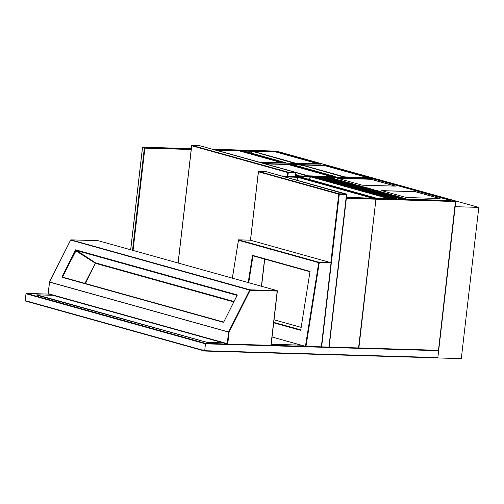 <?xml version="1.0" encoding="UTF-8"?>
<svg xmlns="http://www.w3.org/2000/svg" width="504" height="504" viewBox="0 0 504 504"><rect width="100%" height="100%" fill="white"/><g stroke="black" fill="none" stroke-linecap="round" stroke-linejoin="round"><path stroke-width="0.76" d="M450.973 200.498L372.122 178.536M372.166 178.466L298.179 176.343M297.977 176.287L376.942 198.324L298.084 176.306M320.865 164.191L275.707 151.547L275.587 151.899M370.213 177.962L296.207 175.789M370.295 177.962L325.055 165.318L324.935 165.671M227.474 344.037L205.594 343.394L205.456 343.829L438.663 350.683L455.767 201.506A0.391 0.391 0 0 0 455.49 201.083L276.476 151.131A0.391 0.391 0 0 0 276.381 151.118L212.423 149.234L276.419 151.124L455.427 201.077L376.23 198.746L376.097 199.187L455.61 201.524L455.49 201.083L438.48 350.236M358.886 347.955L375.946 199.143L358.571 347.943L438.392 350.293M373.924 198.261L375.946 199.156L358.659 347.892M373.748 198.229L346.859 197.347M346.254 197.87L375.606 198.733L375.789 199.174L346.361 198.311L329.15 347.08L358.571 347.943M346.254 197.908L346.361 198.311M284.962 176.904L297.272 177.263L297.404 176.828L295.546 176.324M191.734 145.688L192.081 145.366L199.282 145.574L295.394 172.393L295.785 172.822L295.382 176.318M295.294 172.368L288.093 172.16L287.734 172.532L288.269 172.601L288.093 172.16L191.948 145.398M438.663 350.683L437.869 357.569L204.662 350.715L25.2 300.63L204.687 351.042L205.456 343.829L26 293.75L25.2 300.63M437.63 357.89L204.693 351.042L437.63 357.89L437.869 357.569M26 293.75L26.504 293.429L48.46 294.078L26.504 293.429M258.457 171.732L258.804 171.41L266.005 171.618L346.651 194.456L346.311 194.034L339.11 193.819L338.751 194.191L339.293 194.267L339.11 193.819L258.672 171.442M232.394 278.151L238.417 240.251L318.723 262.66L305.437 346.33L321.634 346.859L339.293 194.267L346.494 194.475L328.923 347.017M328.835 347.073L321.634 346.859M191.262 149.064L144.39 147.691L144.887 148.144L191.287 149.505M132.52 250.28L144.39 147.691L142.594 147.187L191.312 148.617L142.569 147.181L130.725 249.782M273.691 322.812L300.693 330.341L310.048 271.41L300.812 329.572M321.325 346.853L331.059 262.716L250.299 240.175L238.562 239.835L232.319 278.132M248.711 282.706L252.983 255.83L252.51 255.352L248.189 282.561M271.089 345.316L305.437 346.33L272.053 337.012L301.172 345.19M318.723 262.66L319.303 262.37L238.543 239.835M331.059 262.716L319.322 262.37L305.972 346.399M271.215 344.257L301.178 345.139M52.725 295.268L36.779 294.872M36.792 294.802L207.276 342.405M207.276 342.38L223.209 342.846M277.294 291.01L277.03 290.619L277.294 291.01M84.93 283.38L95.514 262.855L75.625 249.814L75.77 250.727L95.603 263.372L233.768 301.928M49.575 282.057L70.673 240.08L250.173 290.266L249.99 289.825L249.682 290.033L228.621 331.903L229.112 332.136L49.587 282.013M227.235 343.646L48.22 293.687L49.562 282.108L228.577 332.067L227.235 343.646L227.663 344.087L271.013 345.316M48.22 293.687L227.594 344.062M389.208 198.677L450.582 200.485M450.589 200.428L372.078 178.523L310.855 176.721L308.435 179.197M381.749 190.638L415.397 191.627L440.074 198.513L406.419 197.524L381.749 190.638M337.441 178.271L371.095 179.26L395.766 186.146L362.118 185.157L337.441 178.271M395.375 197.896L388.13 197.713L395.356 198.034M390.89 196.648L383.645 196.459L390.871 196.787M379.669 193.517L372.431 193.328L379.657 193.656M388.59 193.775L381.352 193.593L388.578 193.914M395.325 195.653L388.08 195.47L395.306 195.798M398.689 196.591L391.444 196.409L398.67 196.736M402.053 197.537L394.808 197.347L402.034 197.675M386.404 195.394L379.159 195.212L386.385 195.533M387.526 195.709L380.281 195.521L387.507 195.848M374.062 191.948L366.817 191.766L374.05 192.087M369.577 190.701L362.332 190.512L369.564 190.84M362.849 188.817L355.604 188.635L362.83 188.962M361.727 188.509L354.482 188.326L361.708 188.647M367.334 190.071L360.089 189.888L367.315 190.21M376.255 190.336L369.01 190.153L376.242 190.474M380.74 191.589L373.495 191.4L380.728 191.728M376.305 192.578L369.06 192.389L376.293 192.717M350.456 183.135L343.211 182.952L350.444 183.273M357.185 185.012L349.946 184.829L357.172 185.151M363.919 186.889L356.674 186.707L363.901 187.028M358.363 187.57L351.118 187.381L358.344 187.708M353.877 186.316L346.632 186.133L353.858 186.455M347.143 184.439L339.904 184.256L347.13 184.577M342.657 183.185L335.412 183.002L342.644 183.324M341.536 182.876L334.291 182.687L341.523 183.015M351.635 185.692L344.389 185.504L351.616 185.831M333.635 178.441L326.39 178.258L333.616 178.58M340.364 180.319L333.119 180.136L340.345 180.457M345.971 181.881L338.726 181.698L345.958 182.026M337.05 181.623L329.805 181.434L337.031 181.761M330.322 179.745L323.077 179.556L330.303 179.884M324.715 178.177L317.47 177.994L324.696 178.315M321.35 177.238L314.105 177.055L321.332 177.377M334.757 178.756L327.512 178.567L334.738 178.895M335.878 179.065L328.633 178.882L335.859 179.203M329.2 179.43L321.955 179.248L329.181 179.569M322.472 177.553L315.227 177.37L322.453 177.692M325.836 178.492L318.591 178.309L325.817 178.63M331.443 180.054L324.198 179.871L331.424 180.199M338.171 181.931L330.926 181.749L338.159 182.076M344.849 181.572L337.604 181.383L344.837 181.711M339.242 180.004L331.997 179.821L339.224 180.142M332.514 178.126L325.269 177.944L332.495 178.265M349.385 185.062L342.147 184.88L349.373 185.201M360.555 185.951L353.31 185.768L360.536 186.089M351.578 183.45L344.333 183.267L351.565 183.588M356.063 184.703L348.825 184.514L356.051 184.842M354.999 186.631L347.754 186.442L354.98 186.77M367.284 187.828L360.039 187.646L367.265 187.973M361.677 186.266L354.432 186.083L361.658 186.404M354.942 184.388L347.703 184.206L354.929 184.527M385.226 192.837L377.987 192.654L385.214 192.975M386.348 193.152L379.109 192.969L386.335 193.29M379.619 191.274L372.374 191.092L379.606 191.413M365.091 189.447L357.846 189.265L365.072 189.586M372.891 189.397L365.646 189.214L372.872 189.536M369.526 188.458L362.281 188.269L369.508 188.597M363.97 189.132L356.725 188.95L363.951 189.271M370.698 191.01L363.453 190.827L370.686 191.148M375.184 192.263L367.939 192.081L375.171 192.402M394.204 195.344L386.959 195.155L394.185 195.483M405.418 198.475L398.173 198.286L405.399 198.614M400.932 197.222L393.687 197.039L400.913 197.36M397.568 196.283L390.323 196.1L397.549 196.421M393.082 195.029L385.837 194.846L393.063 195.168M380.791 193.826L373.552 193.643L380.778 193.971M381.912 194.141L374.674 193.958L381.9 194.279M392.011 196.957L384.766 196.774L391.992 197.096M394.254 197.587L387.009 197.398L394.235 197.726M389.768 196.333L382.523 196.151L389.75 196.472M378.548 193.202L371.309 193.019L378.536 193.341M390.839 194.405L383.594 194.216L390.821 194.544M387.469 193.467L380.23 193.278L387.456 193.605M396.497 198.211L389.252 198.028L396.478 198.349M403.175 197.845L395.93 197.662L403.156 197.984M383.04 194.456L375.795 194.267L383.021 194.594M388.647 196.018L381.402 195.836L388.628 196.157M372.941 191.64L365.696 191.451L372.929 191.778M368.456 190.386L361.211 190.203L368.437 190.525M360.606 188.194L353.361 188.011L360.587 188.332M370.648 188.767L363.403 188.584L370.629 188.912M374.012 189.706L366.767 189.523L373.993 189.851M377.376 190.651L370.131 190.462L377.364 190.789M381.862 191.898L374.617 191.715L381.849 192.037M384.105 192.528L376.86 192.339L384.092 192.667M352.699 183.758L345.454 183.576L352.687 183.903M358.312 185.327L351.067 185.144L358.294 185.466M365.041 187.204L357.796 187.022L365.022 187.343M357.241 187.255L349.996 187.072L357.223 187.393M350.507 185.377L343.268 185.195L350.494 185.516M346.021 184.124L338.776 183.941L346.009 184.262M340.414 182.561L333.169 182.379L340.402 182.7M343.778 183.5L336.533 183.317L343.766 183.639M362.798 186.581L355.553 186.392L362.779 186.719M337 179.38L329.755 179.197L336.981 179.518M341.485 180.634L334.24 180.445L341.466 180.772M347.092 182.196L339.847 182.013L347.08 182.335M335.929 181.308L328.684 181.125L335.91 181.446M328.079 179.115L320.834 178.933L328.06 179.254M323.593 177.868L316.348 177.679L323.574 178.007M330.271 177.502L323.026 177.32L330.252 177.641M332.564 180.369L325.319 180.186L332.546 180.508M333.686 180.684L326.441 180.495L333.667 180.823M342.607 180.942L335.362 180.76L342.588 181.081M348.214 182.511L340.969 182.322L348.201 182.65M326.957 178.807L319.712 178.618L326.939 178.945M334.807 180.993L327.562 180.81L334.788 181.138M339.293 182.246L332.048 182.064L339.28 182.385M343.728 181.257L336.483 181.075L343.709 181.396M338.121 179.695L330.876 179.506L338.102 179.833M331.393 177.817L324.148 177.629L331.374 177.956M352.756 186.001L345.511 185.819L352.737 186.14M349.335 182.82L342.09 182.637L349.322 182.965M344.9 183.815L337.655 183.626L344.887 183.954M348.264 184.754L341.025 184.565L348.251 184.892M356.12 186.94L348.875 186.757L356.101 187.085M366.162 187.519L358.917 187.331L366.143 187.658M359.434 185.642L352.189 185.453L359.415 185.781M353.821 184.073L346.582 183.891L353.808 184.212M359.484 187.879L352.239 187.696L359.465 188.023M382.983 192.213L375.738 192.03L382.971 192.352M378.498 190.959L371.253 190.777L378.485 191.098M375.134 190.021L367.889 189.838L375.115 190.159M371.769 189.082L364.524 188.899L371.75 189.221M368.405 188.143L361.16 187.961L368.386 188.282M366.213 189.762L358.968 189.573L366.194 189.901M371.82 191.325L364.575 191.142L371.807 191.463M377.427 192.887L370.182 192.704L377.414 193.032M389.718 194.09L382.473 193.908L389.699 194.229M404.296 198.16L397.051 197.977L404.277 198.299M399.811 196.907L392.566 196.724L399.792 197.045M396.446 195.968L389.201 195.785L396.428 196.106M391.961 194.714L384.716 194.531L391.942 194.859M384.161 194.764L376.916 194.582L384.142 194.909M385.283 195.079L378.038 194.897L385.264 195.218M393.133 197.272L385.888 197.089L393.114 197.411M371.095 179.26L337.825 178.378M415.397 191.627L382.133 190.745M258.974 162.225L258.609 162.124M295.47 163.441L295.287 163.113L295.363 163.435M284.628 163.12A1.745 1.392 -74.4 0 1 285.031 163.063L285.856 162.779L285.05 162.874A1.94 1.55 105.6 0 0 284.231 163.107M240.761 151.282A1.94 1.55 105.6 0 1 241.87 150.822L244.553 151.181L285.856 162.779M308.353 176.142L308.171 175.814L308.246 176.135M297.511 175.82A1.745 1.392 -74.4 0 1 297.914 175.764L298.74 175.48L297.933 175.568A1.94 1.55 105.6 0 0 297.114 175.808M295.59 174.523L298.74 175.48M344.824 177.213L344.641 176.885L344.717 177.206M333.976 176.891A1.745 1.392 -74.4 0 1 334.379 176.835L335.185 176.746L334.404 176.646A1.94 1.55 105.6 0 0 333.585 176.879M290.115 165.054A1.94 1.55 105.6 0 1 291.224 164.594L293.908 164.953L335.21 176.551M455.175 206.653L437.825 357.947L461.299 358.64L478.8 207.383L298.507 157.28M455.32 206.697L478.8 207.383M438.587 350.318L455.15 206.842M395.375 186.133L371.083 179.355M439.677 198.5L415.384 191.722M299.773 176.778L310.382 177.093M376.942 198.324L451.13 200.504M376.23 198.746L295.394 176.192M259.547 162.389L321.023 164.197M275.707 151.547L214.232 149.745M296.182 175.783L370.371 177.969M325.055 165.318L263.586 163.517M318.44 163.945L319.108 164.134M239.463 150.923L241.202 150.973M244.012 151.055L252.233 151.301L250.708 152.895M367.788 177.717L368.462 177.906M288.817 164.695L290.55 164.745M293.366 164.827L301.587 165.073M297.436 177.232L372.525 198.185M347.766 197.461L346.752 197.322M297.404 176.828L283.198 176.413M295.577 176.324L281.389 175.909L295.609 176.331M375.946 199.156A0.391 0.391 0 0 0 375.663 198.74L373.874 198.236A0.391 0.391 0 0 0 373.779 198.223L347.829 197.467M297.272 177.263L296.925 180.243M178.151 263.019L191.722 145.738L287.734 172.532L287.324 176.079M287.866 176.098L288.269 172.601L295.785 172.822M52.498 295.205L36.968 294.808M36.704 294.853L206.842 342.329M206.741 342.304L207.749 342.449M207.812 342.449L223.436 342.909L206.798 342.317L36.899 295.212M271.209 344.314L301.398 345.202L271.209 344.308M205.594 343.394L26.58 293.435M250.526 240.238L258.445 171.782L338.751 194.191L330.832 262.653M133.05 250.431L144.887 148.144M264.568 259.062L261.418 286.253M274.044 319.801L301.09 327.348L274.044 319.801M300.699 329.83L273.748 322.371M252.983 255.83L309.922 271.719L252.939 255.818M310.048 271.41L252.51 255.352M98.015 240.66L277.03 290.619L249.99 289.825L70.982 239.866L98.015 240.66M237.05 295.363L76.167 250.45L62.275 277.364L223.121 322.245L223.915 321.691L237.365 294.947L75.625 249.814L62.175 276.551L63.712 277.458M233.982 301.499L95.514 262.855L85.466 283.525M223.883 321.747L237.082 295.344M223.121 322.245A0.775 0.454 -57.3 0 0 223.915 321.691M62.175 276.551A0.775 0.454 -57.3 0 0 62.275 277.364M223.417 322.037L62.647 277.162L223.474 322.043M227.726 344.1L229.112 332.136L250.173 290.266L277.206 291.06L270.925 345.366M389.371 198.633L310.855 176.721M310.615 176.835L388.868 198.671M258.817 162.042L216.084 150.116L238.965 150.791L281.698 162.716L258.817 162.042M275.43 151.862L318.163 163.787L295.287 163.113L252.554 151.187L275.43 151.862M250.772 152.914L252.321 151.294L294.859 163.422M241.87 150.822L285.031 163.063M265.438 163.888L288.313 164.562L331.046 176.488L308.171 175.814L265.438 163.888M295.583 172.475L307.742 176.123M295.546 174.901L297.914 175.764M301.902 164.959L324.784 165.633L367.517 177.559L344.641 176.885L301.902 164.959M300.119 166.685L301.669 165.066L344.213 177.194M291.224 164.594L334.379 176.835M451.049 200.498L376.954 198.318M320.941 164.191L259.529 162.382M297.467 176.942L297.083 180.287M295.394 172.393L199.338 145.587A0.391 0.391 0 0 0 199.25 145.574L192.049 145.36A0.391 0.391 0 0 0 191.652 145.7L178.082 263M204.687 351.042L25.591 301.064M328.999 347.054L346.651 194.456A0.391 0.391 0 0 0 346.368 194.04L266.062 171.631A0.391 0.391 0 0 0 265.967 171.618L258.772 171.404A0.391 0.391 0 0 0 258.376 171.744L250.45 240.219M142.519 147.225L130.656 249.763M264.72 259.106L261.576 286.297M271.083 345.353L277.37 291.047A0.391 0.391 0 0 0 277.087 290.625L98.078 240.673A0.391 0.391 0 0 0 97.984 240.66L70.951 239.86A0.391 0.391 0 0 0 70.591 240.074L49.531 281.944A0.391 0.391 0 0 0 49.493 282.076L48.126 293.882M227.663 344.087L48.214 294.008M282.038 163.044A0.391 0.391 0 0 0 281.755 162.723L239.022 150.797A0.391 0.391 0 0 0 238.934 150.784L216.052 150.11A0.391 0.391 0 0 0 215.819 150.186M318.503 164.115A0.391 0.391 0 0 0 318.226 163.8L275.493 151.874A0.391 0.391 0 0 0 275.398 151.855L252.523 151.187A0.391 0.391 0 0 0 252.227 151.307M331.386 176.816A0.391 0.391 0 0 0 331.109 176.494L288.376 164.575A0.391 0.391 0 0 0 288.282 164.556L265.406 163.888A0.391 0.391 0 0 0 265.167 163.958M367.857 177.887A0.391 0.391 0 0 0 367.574 177.572L324.841 165.646A0.391 0.391 0 0 0 324.752 165.627L301.871 164.959A0.391 0.391 0 0 0 301.581 165.079L300.056 166.667"/></g></svg>
